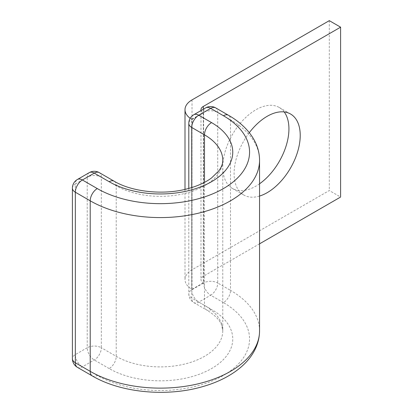 <?xml version="1.0" encoding="UTF-8"?>
<svg xmlns="http://www.w3.org/2000/svg" width="413" height="413" viewBox="0 0 413 413"><rect width="100%" height="100%" fill="white"/><g stroke="black" fill="none" stroke-linecap="round" stroke-linejoin="round"><path stroke-width="0.31" stroke-dasharray="2.06 1.55" d="M259.555 183.795A46.767 27 -60 0 1 255.859 186.17A46.767 27 -60 0 1 232.478 188.483A46.767 27 -60 0 1 225.307 151.008A46.767 27 -60 0 1 255.859 109.796A46.767 27 -60 0 1 279.245 107.478A46.767 27 -60 0 1 284.201 111.938M201.1 110.514A7.986 4.61 0 0 0 203.315 112.956L203.315 282.822L192.014 289.343A23.964 13.835 0 0 1 184.998 279.56A23.964 13.835 0 0 1 192.014 269.777L329.295 190.517L340.596 197.042M259.555 243.83L203.315 276.297A7.986 4.61 0 0 0 200.976 279.56A7.986 4.61 0 0 0 203.315 282.822M249.302 132.676A46.767 27 120 0 0 243.773 195.008A46.767 27 120 0 0 259.555 196.056M329.295 20.65L329.295 190.517M190.192 118.294A23.964 13.835 0 0 0 192.014 119.476L192.014 289.343M203.315 112.956L192.014 119.476M203.315 109.238L203.315 276.297M192.014 99.91L192.014 269.777M92.285 375.928A9.984 5.767 -60 0 0 97.277 375.432A89.208 51.506 0 0 0 223.438 375.432A89.208 51.506 0 0 0 223.438 302.595A9.984 5.767 120 0 0 230.5 290.365L217.728 282.993L217.728 112.444A9.984 5.767 120 0 0 215.663 107.876M259.555 330.859A99.197 57.268 0 0 0 230.5 290.365L230.5 119.816L217.728 112.444A9.984 5.767 180 0 0 203.609 112.444L203.609 282.993L191.72 289.854L191.72 119.305L203.609 112.444A9.984 5.767 -120 0 1 205.674 107.876M223.438 302.595L210.671 295.223A9.984 5.767 120 0 0 217.728 282.993A9.984 5.767 180 0 0 203.609 282.993A9.984 5.767 -120 0 0 210.671 295.223L198.782 302.084A9.984 5.767 120 0 1 193.79 302.579A9.984 5.767 120 0 1 191.72 298.005A9.984 5.767 180 0 1 188.798 293.932A9.984 5.767 180 0 1 191.72 289.854A9.984 5.767 -120 0 0 198.782 302.084L211.554 309.456A9.984 5.767 120 0 1 206.557 309.951L193.79 302.579A9.984 9.984 0 0 1 188.798 293.932L188.798 188.436M204.492 182.36L204.492 305.377L191.72 298.005L191.72 187.579M204.492 305.377A9.984 5.767 120 0 0 206.557 309.951C214.688 314.918 219.69 319.951 221.58 325.041L222.772 330.859A62.415 36.034 0 0 0 204.492 305.377M259.555 160.311A99.197 57.268 0 0 0 230.5 119.816A9.984 5.767 120 0 0 228.43 115.248M114.158 181.219A9.984 5.767 -60 0 1 116.223 185.793L116.223 356.342A9.984 5.767 -60 0 1 109.166 368.572A72.399 41.801 0 0 0 211.554 368.572A72.399 41.801 0 0 0 211.554 309.456M77.396 367.333A9.984 5.767 120 0 0 82.388 366.837L94.278 359.976A9.984 5.767 120 0 0 101.34 347.746L116.223 356.342A62.415 36.034 0 0 0 184.244 364.152A62.415 36.034 0 0 0 222.772 330.859L222.772 160.311A62.415 36.034 0 0 1 184.244 193.604A62.415 36.034 0 0 1 116.223 185.793L101.34 177.198A9.984 5.767 120 0 0 99.27 172.624M97.277 375.432L82.388 366.837A9.984 5.767 60 0 1 75.331 354.607L75.331 184.059L87.215 177.198L87.215 347.746L75.331 354.607A9.984 5.767 180 0 0 72.404 358.685M109.166 368.572L94.278 359.976A9.984 5.767 60 0 1 87.215 347.746A9.984 5.767 180 0 1 101.34 347.746L101.34 177.198A9.984 5.767 180 0 0 87.215 177.198A9.984 5.767 60 0 1 89.285 172.624M193.79 114.737A9.984 5.767 -120 0 0 191.72 119.305A9.984 5.767 180 0 0 188.798 123.384M72.404 188.137A9.984 5.767 180 0 1 75.331 184.059A9.984 5.767 60 0 1 77.396 179.49M279.245 107.478L290.54 114.003M200.976 109.693L200.976 279.56M184.998 189.391L184.998 279.56M232.478 188.483L243.773 195.008"/><path stroke-width="0.62" d="M259.555 196.056A46.767 27 120 0 0 267.159 192.69A46.767 27 120 0 0 297.711 151.478A46.767 27 120 0 0 290.54 114.003A46.767 27 120 0 0 267.159 116.316A46.767 27 120 0 0 249.302 132.676M284.201 111.938A46.767 27 -60 0 1 259.555 183.795M190.192 118.294A23.964 13.835 0 0 1 184.998 109.693A23.964 13.835 0 0 1 192.014 99.91L329.295 20.65L340.596 27.17L203.315 106.43A7.986 4.61 0 0 0 200.976 109.693A7.986 4.61 0 0 0 201.1 110.514M340.596 27.17L340.596 197.042L259.555 243.83M203.315 106.43L203.315 109.238M204.492 182.36L204.492 134.834A62.415 36.034 0 0 1 222.772 160.311C222.875 163.553 221.564 167.084 218.828 170.905L211.482 178.008C204.879 182.902 196.227 186.655 185.514 189.273C161.695 195.22 131.334 191.534 114.158 181.219A9.984 5.767 -60 0 0 109.166 181.715A72.399 41.801 0 0 0 211.554 181.715A72.399 41.801 0 0 0 211.554 122.604A9.984 5.767 120 0 0 204.492 134.834L191.72 127.462L191.72 187.579M211.554 122.604L198.782 115.232A9.984 5.767 120 0 0 191.72 127.462A9.984 5.767 180 0 1 188.798 123.384A9.984 9.984 0 0 1 193.79 114.737A9.984 5.767 -120 0 1 198.782 115.232L210.671 108.366A9.984 5.767 -120 0 0 205.674 107.876L193.79 114.737M215.663 107.876A9.984 5.767 120 0 0 210.671 108.366L223.438 115.738A9.984 5.767 120 0 1 228.43 115.248L215.663 107.876A9.984 9.984 0 0 0 205.674 107.876M114.158 181.219L99.27 172.624A9.984 9.984 0 0 0 89.285 172.624L77.396 179.49A9.984 9.984 0 0 0 72.404 188.137A9.984 5.767 180 0 0 75.331 192.215L90.215 200.811A9.984 5.767 -60 0 1 97.277 188.576L82.388 179.985A9.984 5.767 120 0 0 75.331 192.215L75.331 362.759L90.215 371.354A99.197 57.268 0 0 0 198.317 383.77A99.197 57.268 0 0 0 259.555 330.859C259.276 357.209 234.899 377.663 201.998 386.811C166.258 397.094 120.818 392.758 92.285 375.928A9.984 5.767 -60 0 1 90.215 371.354L90.215 200.811A99.197 57.268 0 0 0 198.317 213.222A99.197 57.268 0 0 0 259.555 160.311C259.509 152.805 257.5 145.655 253.536 138.856C247.976 129.543 239.607 121.67 228.43 115.248M97.277 188.576A89.208 51.506 0 0 0 223.438 188.576A89.208 51.506 0 0 0 223.438 115.738M72.404 188.137L72.404 358.685A9.984 5.767 180 0 0 75.331 362.759A9.984 5.767 120 0 0 77.396 367.333L92.285 375.928M99.27 172.624A9.984 5.767 120 0 0 94.278 173.119L82.388 179.985A9.984 5.767 60 0 0 77.396 179.49M109.166 181.715L94.278 173.119A9.984 5.767 60 0 0 89.285 172.624M184.998 109.693L184.998 189.391M259.555 330.859L259.555 160.311M188.798 188.436L188.798 123.384M72.404 358.685A9.984 9.984 0 0 0 77.396 367.333"/></g></svg>
